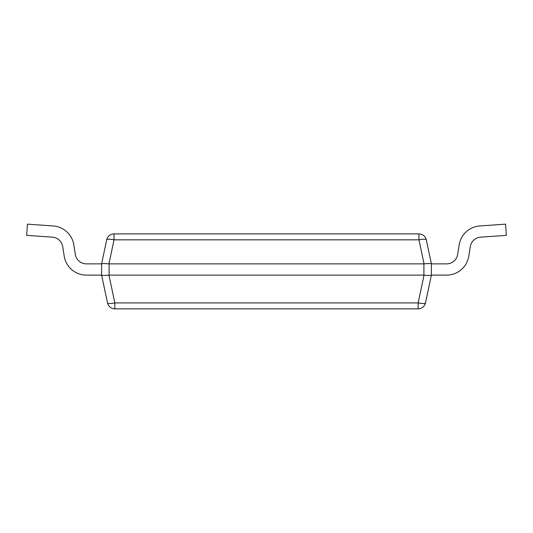 <?xml version="1.0" encoding="UTF-8"?>
<svg xmlns="http://www.w3.org/2000/svg" width="533" height="533" viewBox="0 0 533 533"><rect width="100%" height="100%" fill="white"/><g stroke="black" fill="none" stroke-linecap="round" stroke-linejoin="round"><path stroke-width="0.8" d="M107.513 302.911A7.495 7.495 0 0 0 114.842 308.847L114.842 302.911A7.495 1.526 168 0 1 107.513 302.911L101.603 275.128L101.603 263.868L106.713 239.83A7.495 1.526 12 0 1 114.049 239.83L114.049 233.894A7.495 7.495 0 0 0 106.713 239.83A7.495 7.495 0 0 1 114.049 233.894L418.951 233.894L418.951 239.83A7.495 1.526 -12 0 1 426.287 239.83A7.495 7.495 0 0 0 418.951 233.894M424.061 275.128L418.158 302.911A7.495 1.526 -168 0 0 425.487 302.911A7.495 7.495 0 0 1 418.158 308.847A7.495 7.495 0 0 0 425.487 302.911L431.397 275.121C430.904 275.534 428.459 275.534 424.061 275.128L108.939 275.128C104.541 275.534 102.096 275.534 101.603 275.128L86.419 275.121A22.486 22.486 0 0 1 64.213 256.153L62.701 246.626A11.24 11.24 0 0 0 52.381 237.165L26.65 235.366L27.436 224.153L53.167 225.952A22.486 22.486 0 0 1 73.807 244.867L75.32 254.394A11.24 11.24 0 0 0 86.419 263.875L101.603 263.875C102.096 263.462 104.541 263.462 108.939 263.868L424.061 263.868C428.459 263.462 430.904 263.462 431.397 263.868L426.287 239.83M431.397 263.875L431.397 275.121L446.581 275.121A22.486 22.486 0 0 0 468.787 256.153L470.299 246.626A11.24 11.24 0 0 1 480.619 237.165L506.35 235.366L505.564 224.153L479.833 225.952A22.486 22.486 0 0 0 459.193 244.867L457.68 254.394A11.24 11.24 0 0 1 446.581 263.875L431.397 263.875M425.487 302.911A7.495 7.495 0 0 1 418.158 308.847L114.842 308.847M52.381 237.165A11.24 11.24 0 0 1 62.701 246.626A11.24 11.24 0 0 0 52.381 237.165A11.24 11.24 0 0 1 62.701 246.626A11.24 11.24 0 0 0 52.381 237.165A11.24 11.24 0 0 1 62.701 246.626A11.24 11.24 0 0 0 52.381 237.165A11.24 11.24 0 0 1 62.701 246.626A11.24 11.24 0 0 0 52.381 237.165A11.24 11.24 0 0 1 62.701 246.626A11.24 11.24 0 0 0 52.381 237.165A11.24 11.24 0 0 1 62.701 246.626A11.24 11.24 0 0 0 52.381 237.165A11.24 11.24 0 0 1 62.701 246.626M27.436 224.153L53.167 225.952M86.419 263.875A11.24 11.24 0 0 1 75.32 254.394A11.24 11.24 0 0 0 86.419 263.875A11.24 11.24 0 0 1 75.32 254.394A11.24 11.24 0 0 0 86.419 263.875A11.24 11.24 0 0 1 75.32 254.394A11.24 11.24 0 0 0 86.419 263.875A11.24 11.24 0 0 1 75.32 254.394A11.24 11.24 0 0 0 86.419 263.875A11.24 11.24 0 0 1 75.32 254.394A11.24 11.24 0 0 0 86.419 263.875A11.24 11.24 0 0 1 75.32 254.394A11.24 11.24 0 0 0 86.419 263.875A11.24 11.24 0 0 1 75.32 254.394M101.603 275.121L86.419 275.121M431.397 275.121L446.581 275.121M457.68 254.394L459.193 244.867L457.68 254.394A11.24 11.24 0 0 1 446.581 263.875A11.24 11.24 0 0 0 457.68 254.394L459.193 244.867M505.564 224.153L479.833 225.952M470.299 246.626L468.787 256.153M108.939 263.868L114.049 239.83L418.951 239.83L424.061 263.868M423.902 275.121L423.902 263.875M109.098 275.121L109.098 263.875M418.158 308.847L418.158 302.911L114.842 302.911L108.939 275.128"/></g></svg>

